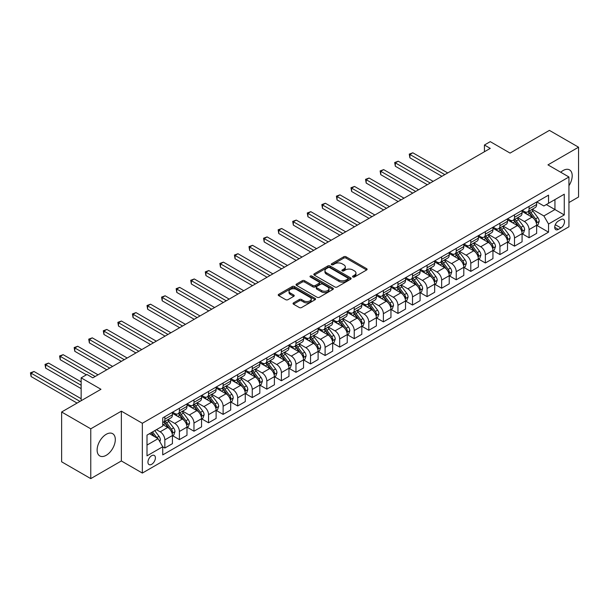 <?xml version="1.0" encoding="UTF-8"?>
<svg xmlns="http://www.w3.org/2000/svg" width="609" height="609" viewBox="0 0 609 609"><rect width="100%" height="100%" fill="white"/><g stroke="black" fill="none" stroke-linecap="round" stroke-linejoin="round"><path stroke-width="0.91" d="M352.877 276.996A1.134 0.655 0 0 0 354.476 276.996L366.633 269.977A1.621 0.936 0 0 0 367.105 269.315A1.621 0.936 0 0 0 366.633 268.66L346.041 256.77A1.621 0.936 0 0 0 343.75 256.77L331.593 263.788A1.134 0.655 0 0 0 331.266 264.245A1.134 0.655 0 0 0 331.593 264.709A1.134 0.655 0 0 0 333.199 264.709L334.767 263.804A5.176 2.992 0 0 1 342.091 263.804L343.811 264.793A5.176 2.992 0 0 1 345.326 266.909A5.176 2.992 0 0 1 343.811 269.018L342.235 269.932A1.134 0.655 0 0 0 341.9 270.388A1.134 0.655 0 0 0 342.235 270.853A1.134 0.655 0 0 0 343.834 270.853L345.41 269.947A5.176 2.992 0 0 1 352.733 269.947L354.446 270.936A5.176 2.992 0 0 1 355.961 273.053A5.176 2.992 0 0 1 354.446 275.161L352.877 276.075A1.134 0.655 0 0 0 352.542 276.532A1.134 0.655 0 0 0 352.877 276.996L352.877 276.075M106.21 455.304A12.858 7.422 120 0 0 114.614 443.976A12.858 7.422 120 0 0 112.642 433.669A12.858 7.422 120 0 0 106.21 434.308A12.858 7.422 120 0 0 97.813 445.636A12.858 7.422 120 0 0 99.785 455.935A12.858 7.422 120 0 0 106.21 455.304M568.935 185.715A12.858 7.422 120 0 0 569.537 169.881A12.858 7.422 120 0 0 563.104 170.52A12.858 7.422 120 0 0 560.737 172.248M151.664 464.317A5.275 3.045 120 0 0 155.112 459.673A5.275 3.045 120 0 0 154.305 455.448A5.275 3.045 120 0 0 151.664 455.707A5.275 3.045 120 0 0 148.223 460.351A5.275 3.045 120 0 0 149.03 464.583A5.275 3.045 120 0 0 151.664 464.317M293.523 302.871A1.621 0.936 0 0 0 293.051 303.533A1.621 0.936 0 0 0 293.523 304.196L299.301 307.53A1.621 0.936 0 0 0 301.592 307.53L315.089 299.735A1.621 0.936 0 0 0 315.569 299.072A1.621 0.936 0 0 0 315.089 298.418L294.497 286.527A1.621 0.936 0 0 0 292.213 286.527L278.709 294.322A1.621 0.936 0 0 0 278.237 294.977A1.621 0.936 0 0 0 278.709 295.639L285.69 299.666A1.621 0.936 0 0 0 287.973 299.666L293.751 296.332A1.621 0.936 0 0 0 294.231 295.669A1.621 0.936 0 0 0 293.751 295.015L290.295 293.013A4.332 2.497 0 0 1 289.024 291.247A4.332 2.497 0 0 1 291.696 288.94A4.332 2.497 0 0 1 296.416 289.481L309.973 297.306A4.332 2.497 0 0 1 311.237 299.072A4.332 2.497 0 0 1 308.565 301.386A4.332 2.497 0 0 1 303.853 300.838L301.592 299.537A1.621 0.936 0 0 0 299.301 299.537L293.523 302.871L293.523 304.196L299.301 300.884L299.301 299.537M568.935 202.553L578.55 197.004L578.55 147.203L549.409 130.379L510.076 153.095L490.26 141.653L484.429 145.018L490.26 148.383L92.804 377.846L86.98 374.482L81.149 377.846L81.149 400.73M90.764 428.82L90.764 478.621L121.366 460.952L121.366 411.159L90.764 428.82L61.631 411.996L100.965 389.288L81.149 377.846M121.366 411.159L142.346 423.27L568.935 176.983L568.935 226.776L142.346 473.071L142.346 423.27M578.55 147.203L547.955 164.872L568.935 176.983M334.881 286.984A1.621 0.936 0 0 0 337.173 286.984L350.67 279.196A1.621 0.936 0 0 0 351.142 278.534A1.621 0.936 0 0 0 350.67 277.871L330.078 265.981A1.621 0.936 0 0 0 327.787 265.981L314.29 273.776A1.621 0.936 0 0 0 313.818 274.438A1.621 0.936 0 0 0 314.29 275.101L334.881 286.984M310.796 277.24A1.134 0.655 0 0 1 311.945 277.399L311.945 276.052L332.879 288.141A1.621 0.936 0 0 1 333.359 288.803A1.621 0.936 0 0 1 332.879 289.465L319.382 297.261A1.621 0.936 0 0 1 317.091 297.261L296.499 285.37L296.499 284.045A1.621 0.936 0 0 0 296.027 284.707A1.621 0.936 0 0 0 296.499 285.37M296.499 284.045L302.277 280.711A1.621 0.936 0 0 1 304.569 280.711L312.919 285.537A1.621 0.936 0 0 0 315.203 285.537L319.04 283.322A1.621 0.936 0 0 0 319.512 282.66A1.621 0.936 0 0 0 319.04 281.997L310.346 276.981A1.134 0.655 0 0 1 310.011 276.516A1.134 0.655 0 0 1 310.712 275.915A1.134 0.655 0 0 1 311.945 276.052M90.764 478.621L61.631 461.797L61.631 411.996M560.889 219.575L558.331 221.059A5.108 2.954 120 0 0 554.989 225.558A5.108 2.954 120 0 0 555.773 229.654A5.108 2.954 120 0 0 558.331 229.403L560.889 227.918A5.108 2.954 120 0 0 564.231 223.419A5.108 2.954 120 0 0 563.447 219.324A5.108 2.954 120 0 0 560.889 219.575M536.826 201.914L543.875 205.987L548.534 203.292L548.534 195.146L162.74 417.888L162.74 426.034L147.005 435.115L147.005 455.844L162.74 446.755L162.74 454.9L548.534 232.158L548.534 224.021L543.875 215.944L532.289 209.252M548.534 203.292L564.269 194.21L564.269 214.931L548.534 224.021M121.366 460.952L142.346 473.071M484.429 145.018L484.429 151.748M546.319 204.571L554.951 209.549L554.951 199.592L564.269 194.21M543.875 215.944L554.951 209.549L564.269 214.931M147.005 445.072L158.081 438.678L149.456 433.699M162.74 446.823L164.841 448.034L164.841 439.896A6.592 3.806 -120 0 0 160.175 431.819L156.444 429.665M164.841 448.034L172.416 443.664L172.416 435.519A6.592 3.806 -120 0 0 167.749 427.442L162.74 424.549M172.591 435.686L179.404 439.622L179.404 431.484A6.592 3.806 -120 0 0 174.745 423.407L168.054 419.54M179.404 439.622L186.986 435.252L186.986 427.107A6.592 3.806 -120 0 0 182.319 419.03L172.416 413.313M187.161 427.274L193.974 431.21L193.974 423.072A6.592 3.806 -120 0 0 189.315 414.995L182.624 411.128M193.974 431.21L201.556 426.84L201.556 418.695A6.592 3.806 -120 0 0 196.89 410.618L186.986 404.901M201.731 418.863L208.544 422.798L208.544 414.66A6.592 3.806 -120 0 0 203.886 406.584L197.187 402.716M208.544 422.798L216.119 418.429L216.119 410.283A6.592 3.806 -120 0 0 211.46 402.206L201.556 396.489M216.294 410.451L223.115 414.386L223.115 406.249A6.592 3.806 -120 0 0 218.456 398.172L211.757 394.305M223.115 414.386L230.689 410.017L230.689 401.871A6.592 3.806 -120 0 0 226.03 393.795L216.119 388.078M230.864 402.039L237.685 405.975L237.685 397.837A6.592 3.806 -120 0 0 233.026 389.76L226.327 385.893M237.685 405.975L245.26 401.605L245.26 393.46A6.592 3.806 -120 0 0 240.601 385.383L230.689 379.666M245.435 393.627L252.255 397.563L252.255 389.425A6.592 3.806 -120 0 0 247.589 381.348L240.898 377.481M252.255 397.563L259.83 393.193L259.83 385.048A6.592 3.806 -120 0 0 255.171 376.971L245.26 371.254M260.005 385.215L266.826 389.151L266.826 381.013A6.592 3.806 -120 0 0 262.159 372.936L255.468 369.069M266.826 389.151L274.4 384.781L274.4 376.636A6.592 3.806 -120 0 0 269.734 368.559L259.83 362.842M274.575 376.804L281.396 380.739L281.396 372.601A6.592 3.806 -120 0 0 276.73 364.525L270.038 360.657M281.396 380.739L288.971 376.37L288.971 368.224A6.592 3.806 -120 0 0 284.304 360.147L274.4 354.43M289.146 368.392L295.959 372.327L295.959 364.19A6.592 3.806 -120 0 0 291.3 356.113L284.609 352.246M295.959 372.327L303.541 367.958L303.541 359.812A6.592 3.806 -120 0 0 298.874 351.736L288.971 346.019M303.716 359.98L310.529 363.923L310.529 355.778A6.592 3.806 -120 0 0 305.87 347.701L299.179 343.834M310.529 363.923L318.111 359.546L318.111 351.401A6.592 3.806 -120 0 0 313.445 343.331L303.541 337.607M318.286 351.568L325.099 355.511L325.099 347.366A6.592 3.806 -120 0 0 320.441 339.289L313.742 335.422M325.099 355.511L332.674 351.134L332.674 342.989A6.592 3.806 -120 0 0 328.015 334.92L318.111 329.195M332.849 343.156L339.67 347.1L339.67 338.954A6.592 3.806 -120 0 0 335.011 330.877L328.312 327.01M339.67 347.1L347.244 342.722L347.244 334.577A6.592 3.806 -120 0 0 342.585 326.508L332.674 320.783M347.419 334.744L354.24 338.688L354.24 330.542A6.592 3.806 -120 0 0 349.581 322.466L342.882 318.606M354.24 338.688L361.815 334.311L361.815 326.165A6.592 3.806 -120 0 0 357.156 318.096L347.244 312.371M361.99 326.34L368.81 330.276L368.81 322.131A6.592 3.806 -120 0 0 364.144 314.054L357.453 310.194M368.81 330.276L376.385 325.899L376.385 317.753A6.592 3.806 -120 0 0 371.726 309.684L361.815 303.96M376.56 317.928L383.381 321.864L383.381 313.719A6.592 3.806 -120 0 0 378.714 305.642L372.023 301.782M383.381 321.864L390.955 317.487L390.955 309.342A6.592 3.806 -120 0 0 386.289 301.272L376.385 295.548M391.13 309.517L397.951 313.452L397.951 305.307A6.592 3.806 -120 0 0 393.285 297.23L386.593 293.371M397.951 313.452L405.525 309.075L405.525 300.937A6.592 3.806 -120 0 0 400.859 292.86L390.955 287.136M405.701 301.105L412.514 305.04L412.514 296.895A6.592 3.806 -120 0 0 407.855 288.818L401.164 284.959M412.514 305.04L420.096 300.663L420.096 292.526A6.592 3.806 -120 0 0 415.429 284.449L405.525 278.724M420.271 292.693L427.084 296.629L427.084 288.483A6.592 3.806 -120 0 0 422.425 280.406L415.734 276.547M427.084 296.629L434.666 292.251L434.666 284.114A6.592 3.806 -120 0 0 430 276.037L420.096 270.312M434.841 284.281L441.654 288.217L441.654 280.071A6.592 3.806 -120 0 0 436.996 271.995L430.297 268.135M441.654 288.217L449.229 283.84L449.229 275.702A6.592 3.806 -120 0 0 444.57 267.625L434.666 261.9M449.404 275.869L456.225 279.805L456.225 271.66A6.592 3.806 -120 0 0 451.566 263.583L444.867 259.723M456.225 279.805L463.799 275.428L463.799 267.29A6.592 3.806 -120 0 0 459.14 259.213L449.229 253.489M463.974 267.458L470.795 271.393L470.795 263.248A6.592 3.806 -120 0 0 466.136 255.171L459.437 251.311M470.795 271.393L478.369 267.016L478.369 258.878A6.592 3.806 -120 0 0 473.711 250.801L463.799 245.084M478.545 259.046L485.365 262.981L485.365 254.836A6.592 3.806 -120 0 0 480.699 246.767L474.008 242.9M485.365 262.981L492.94 258.604L492.94 250.466A6.592 3.806 -120 0 0 488.281 242.39L478.369 236.673M493.115 250.634L499.936 254.57L499.936 246.424A6.592 3.806 -120 0 0 495.269 238.355L488.578 234.488M499.936 254.57L507.51 250.192L507.51 242.055A6.592 3.806 -120 0 0 502.851 233.978L492.94 228.261M507.685 242.222L514.506 246.158L514.506 238.012A6.592 3.806 -120 0 0 509.84 229.943L503.148 226.076M514.506 246.158L522.08 241.781L522.08 233.643A6.592 3.806 -120 0 0 517.414 225.566L507.51 219.849M522.256 233.81L529.069 237.746L529.069 229.601A6.592 3.806 -120 0 0 524.41 221.531L517.719 217.664M529.069 237.746L536.651 233.369L536.651 225.231A6.592 3.806 -120 0 0 531.984 217.154L522.08 211.437M522.256 210.326L524.41 211.567A6.592 3.806 -120 0 0 527.706 211.894A6.592 3.806 -120 0 0 529.069 208.879L529.069 206.39M507.685 218.738L509.84 219.978A6.592 3.806 -120 0 0 513.136 220.306A6.592 3.806 -120 0 0 514.506 217.291L514.506 214.802M493.115 227.149L495.269 228.39A6.592 3.806 -120 0 0 498.565 228.718A6.592 3.806 -120 0 0 499.936 225.703L499.936 223.214M478.545 235.561L480.699 236.802A6.592 3.806 -120 0 0 483.995 237.129A6.592 3.806 -120 0 0 485.365 234.115L485.365 231.626M463.974 243.973L466.136 245.214A6.592 3.806 -120 0 0 469.432 245.541A6.592 3.806 -120 0 0 470.795 242.527L470.795 240.037M449.404 252.385L451.566 253.626A6.592 3.806 -120 0 0 454.862 253.953A6.592 3.806 -120 0 0 456.225 250.938L456.225 248.442M434.841 260.797L436.996 262.037A6.592 3.806 -120 0 0 440.292 262.365A6.592 3.806 -120 0 0 441.654 259.35L441.654 256.853M420.271 269.208L422.425 270.449A6.592 3.806 -120 0 0 425.721 270.777A6.592 3.806 -120 0 0 427.084 267.754L427.084 265.265M405.701 277.62L407.855 278.861A6.592 3.806 -120 0 0 411.151 279.188A6.592 3.806 -120 0 0 412.514 276.166L412.514 273.677M391.13 286.024L393.285 287.273A6.592 3.806 -120 0 0 396.581 287.6A6.592 3.806 -120 0 0 397.951 284.578L397.951 282.089M376.56 294.436L378.714 295.685A6.592 3.806 -120 0 0 382.01 296.012A6.592 3.806 -120 0 0 383.381 292.99L383.381 290.501M361.99 302.848L364.144 304.097A6.592 3.806 -120 0 0 367.44 304.424A6.592 3.806 -120 0 0 368.81 301.402L368.81 298.912M347.419 311.26L349.581 312.508A6.592 3.806 -120 0 0 352.877 312.836A6.592 3.806 -120 0 0 354.24 309.814L354.24 307.324M332.849 319.672L335.011 320.92A6.592 3.806 -120 0 0 338.307 321.248A6.592 3.806 -120 0 0 339.67 318.225L339.67 315.736M318.286 328.084L320.441 329.332A6.592 3.806 -120 0 0 323.737 329.659A6.592 3.806 -120 0 0 325.099 326.637L325.099 324.148M303.716 336.495L305.87 337.744A6.592 3.806 -120 0 0 309.166 338.071A6.592 3.806 -120 0 0 310.529 335.049L310.529 332.56M289.146 344.907L291.3 346.156A6.592 3.806 -120 0 0 294.596 346.483A6.592 3.806 -120 0 0 295.959 343.461L295.959 340.971M274.575 353.319L276.73 354.567A6.592 3.806 -120 0 0 280.026 354.895A6.592 3.806 -120 0 0 281.396 351.873L281.396 349.383M260.005 361.731L262.159 362.979A6.592 3.806 -120 0 0 265.455 363.307A6.592 3.806 -120 0 0 266.826 360.284L266.826 357.795M245.435 370.143L247.589 371.391A6.592 3.806 -120 0 0 250.885 371.718A6.592 3.806 -120 0 0 252.255 368.696L252.255 366.207M230.864 378.554L233.026 379.803A6.592 3.806 -120 0 0 236.322 380.13A6.592 3.806 -120 0 0 237.685 377.108L237.685 374.619M216.294 386.966L218.456 388.215A6.592 3.806 -120 0 0 221.752 388.542A6.592 3.806 -120 0 0 223.115 385.52L223.115 383.031M201.724 395.378L203.886 396.626A6.592 3.806 -120 0 0 207.182 396.946A6.592 3.806 -120 0 0 208.544 393.932L208.544 391.442M187.161 403.79L189.315 405.038A6.592 3.806 -120 0 0 192.611 405.358A6.592 3.806 -120 0 0 193.974 402.343L193.974 399.854M172.591 412.202L174.745 413.45A6.592 3.806 -120 0 0 178.041 413.77A6.592 3.806 -120 0 0 179.404 410.755L179.404 408.266M536.826 225.399L548.534 232.158M527.706 211.894L535.281 207.524A6.592 3.806 -120 0 0 536.651 204.502L536.651 202.013M513.136 220.306L520.71 215.936A6.592 3.806 -120 0 0 522.08 212.914L522.08 210.425M498.565 228.718L506.148 224.348A6.592 3.806 -120 0 0 507.51 221.326L507.51 218.837M483.995 237.129L491.577 232.76A6.592 3.806 -120 0 0 492.94 229.738L492.94 227.248M469.432 245.541L477.007 241.172A6.592 3.806 -120 0 0 478.369 238.149L478.369 235.66M454.862 253.953L462.437 249.576A6.592 3.806 -120 0 0 463.799 246.561L463.799 244.072M440.292 262.365L447.866 257.988A6.592 3.806 -120 0 0 449.229 254.973L449.229 252.484M425.721 270.777L433.296 266.399A6.592 3.806 -120 0 0 434.666 263.385L434.666 260.896M411.151 279.188L418.726 274.811A6.592 3.806 -120 0 0 420.096 271.797L420.096 269.307M396.581 287.6L404.155 283.223A6.592 3.806 -120 0 0 405.525 280.209L405.525 277.719M382.01 296.012L389.593 291.635A6.592 3.806 -120 0 0 390.955 288.62L390.955 286.131M367.44 304.424L375.022 300.047A6.592 3.806 -120 0 0 376.385 297.032L376.385 294.543M352.877 312.836L360.452 308.458A6.592 3.806 -120 0 0 361.815 305.444L361.815 302.955M338.307 321.248L345.882 316.87A6.592 3.806 -120 0 0 347.244 313.856L347.244 311.366M323.737 329.659L331.311 325.282A6.592 3.806 -120 0 0 332.674 322.268L332.674 319.778M309.166 338.071L316.741 333.694A6.592 3.806 -120 0 0 318.111 330.679L318.111 328.19M294.596 346.483L302.171 342.106A6.592 3.806 -120 0 0 303.541 339.091L303.541 336.602M280.026 354.895L287.6 350.518A6.592 3.806 -120 0 0 288.971 347.503L288.971 345.006M265.455 363.307L273.038 358.929A6.592 3.806 -120 0 0 274.4 355.915L274.4 353.418M250.885 371.718L258.467 367.341A6.592 3.806 -120 0 0 259.83 364.319L259.83 361.83M236.322 380.13L243.897 375.753A6.592 3.806 -120 0 0 245.26 372.731L245.26 370.242M221.752 388.542L229.327 384.165A6.592 3.806 -120 0 0 230.689 381.143L230.689 378.653M207.182 396.946L214.756 392.577A6.592 3.806 -120 0 0 216.119 389.554L216.119 387.065M192.611 405.358L200.186 400.988A6.592 3.806 -120 0 0 201.556 397.966L201.556 395.477M178.041 413.77L185.616 409.4A6.592 3.806 -120 0 0 186.986 406.378L186.986 403.889M162.74 422.448A6.592 3.806 -120 0 0 163.471 422.182L171.045 417.812A6.592 3.806 -120 0 0 172.416 414.79L172.416 412.301M163.471 422.182A6.592 3.806 -120 0 0 164.841 419.167L164.841 416.678M158.081 438.678L162.74 446.755M353.327 277.156L354.446 276.509A5.176 2.992 0 0 0 355.961 274.393L355.961 273.053M345.326 266.909L345.326 268.249A5.176 2.992 0 0 1 343.811 270.366L342.684 271.013M366.633 268.66L366.633 269.977L346.041 258.117A1.621 0.936 0 0 0 343.75 258.117L332.05 264.869M350.647 279.204L330.078 267.328A1.621 0.936 0 0 0 327.787 267.328L314.313 275.108M347.815 278.998A1.134 0.655 0 0 0 348.142 278.534A1.134 0.655 0 0 0 347.815 278.069L329.735 267.633A1.134 0.655 0 0 0 328.137 267.633L326.477 268.592A5.176 2.992 0 0 0 324.955 270.708A5.176 2.992 0 0 0 326.477 272.817L338.832 279.95A5.176 2.992 0 0 0 346.156 279.95L347.815 278.998L347.815 280.338A1.134 0.655 0 0 0 348.142 279.881L348.142 278.534M324.955 270.708L324.955 272.048A5.176 2.992 0 0 0 326.477 274.164L326.477 272.817M347.815 280.338L346.156 281.297A5.176 2.992 0 0 1 338.832 281.297L326.477 274.164M296.522 285.377L302.277 282.058L302.277 280.711M319.512 282.66L319.512 284.007A1.621 0.936 0 0 1 319.04 284.669L315.203 286.877A1.621 0.936 0 0 1 312.919 286.877L304.569 282.058A1.621 0.936 0 0 0 302.277 282.058M311.945 277.399L332.857 289.473M321.582 290.539A4.332 2.497 0 0 0 326.302 291.079A4.332 2.497 0 0 0 328.974 288.773A4.332 2.497 0 0 0 327.703 287.006L322.93 284.243A1.621 0.936 0 0 0 320.638 284.243L316.809 286.458A1.621 0.936 0 0 0 316.33 287.121A1.621 0.936 0 0 0 316.809 287.783L321.582 290.539L321.582 291.886A4.332 2.497 0 0 0 326.302 292.427A4.332 2.497 0 0 0 328.974 290.12L328.974 288.773M316.33 287.121L316.33 288.468A1.621 0.936 0 0 0 316.809 289.123L316.809 287.783M321.582 291.886L316.809 289.123M311.237 299.072L311.237 300.42A4.332 2.497 0 0 1 308.565 302.726A4.332 2.497 0 0 1 303.853 302.186L301.592 300.884A1.621 0.936 0 0 0 299.301 300.884M289.024 291.247L289.024 292.594A4.332 2.497 0 0 0 290.295 294.36L290.295 293.013M293.736 296.347L290.295 294.36M315.089 298.418L315.089 299.735L294.497 287.867A1.621 0.936 0 0 0 292.213 287.867L278.732 295.654M536.651 225.497L538.044 224.691L539.209 221.326A4.37 2.52 -120 0 0 537.816 217.603L533.058 211.247A12.606 7.278 -120 0 0 531.68 209.603M526.945 214.246A12.606 7.278 -120 0 0 524.364 211.544M536.247 222.825L536.856 221.516A4.37 2.52 -120 0 0 535.6 218.882L530.842 212.526A12.606 7.278 -120 0 0 529.465 210.881M528.292 211.559A10.467 6.044 60 0 1 530.013 213.508L534.04 218.89M447.714 172.941L412.811 152.79L409.895 154.473L409.895 157.838L441.89 176.305M528.064 211.688A12.606 7.278 60 0 1 529.442 213.333L532.609 217.565M409.895 157.838L409.256 154.1L444.806 174.623M409.256 154.1L412.811 152.79M522.08 233.909L523.481 233.102L524.646 229.738A4.37 2.52 -120 0 0 523.245 226.015L518.487 219.659A12.606 7.278 -120 0 0 517.11 218.014M512.375 222.658A12.606 7.278 -120 0 0 509.794 219.956M521.685 231.237L522.286 229.928A4.37 2.52 -120 0 0 521.038 227.294L516.272 220.938A12.606 7.278 -120 0 0 514.894 219.293M513.722 219.971A10.467 6.044 60 0 1 515.442 221.92L519.469 227.302M433.144 181.353L398.24 161.202L395.325 162.885L395.325 166.249L427.32 184.717M513.494 220.1A12.606 7.278 60 0 1 514.871 221.745L518.038 225.977M395.325 166.249L394.685 162.512L430.236 183.035M394.685 162.512L398.24 161.202M507.51 242.321L508.911 241.514L510.076 238.149A4.37 2.52 -120 0 0 508.682 234.427L503.917 228.071A12.606 7.278 -120 0 0 502.539 226.426M497.804 231.07A12.606 7.278 -120 0 0 495.224 228.367M507.114 239.649L507.716 238.332A4.37 2.52 -120 0 0 506.467 235.706L501.702 229.349A12.606 7.278 -120 0 0 500.324 227.705M499.152 228.383A10.467 6.044 60 0 1 500.872 230.331L504.899 235.713M418.581 189.764L383.67 169.614L380.754 171.296L380.754 174.661L412.75 193.129M498.931 228.512A12.606 7.278 60 0 1 500.301 230.156L503.468 234.389M380.754 174.661L380.115 170.923L415.665 191.447M380.115 170.923L383.67 169.614M492.94 250.733L494.341 249.926L495.505 246.561A4.37 2.52 -120 0 0 494.112 242.839L489.347 236.482A12.606 7.278 -120 0 0 487.969 234.838M483.234 239.474A12.606 7.278 -120 0 0 480.653 236.779M492.544 248.061L493.145 246.744A4.37 2.52 -120 0 0 491.897 244.118L487.131 237.761A12.606 7.278 -120 0 0 485.754 236.117M484.581 236.794A10.467 6.044 60 0 1 486.302 238.743L490.329 244.125M404.011 198.176L369.1 178.026L366.184 179.708L366.184 183.073L398.179 201.541M484.361 236.924A12.606 7.278 60 0 1 485.731 238.568L488.898 242.793M366.184 183.073L365.545 179.335L401.095 199.859M365.545 179.335L369.1 178.026M478.369 259.145L479.77 258.338L480.935 254.973A4.37 2.52 -120 0 0 479.542 251.251L474.776 244.894A12.606 7.278 -120 0 0 473.406 243.25M468.664 247.886A12.606 7.278 -120 0 0 466.083 245.191M477.974 256.473L478.575 255.156A4.37 2.52 -120 0 0 477.327 252.529L472.561 246.173A12.606 7.278 -120 0 0 471.191 244.529M470.011 245.206A10.467 6.044 60 0 1 471.731 247.155L475.766 252.537M389.44 206.588L354.529 186.438L351.614 188.12L351.614 191.485L383.609 209.953M469.79 245.336A12.606 7.278 60 0 1 471.168 246.98L474.335 251.205M351.614 191.485L350.974 187.747L386.525 208.27M350.974 187.747L354.529 186.438M463.799 267.557L465.2 266.75L466.365 263.385A4.37 2.52 -120 0 0 464.971 259.662L460.206 253.306A12.606 7.278 -120 0 0 458.836 251.662M454.093 256.298A12.606 7.278 -120 0 0 451.513 253.603M463.403 264.885L464.005 263.568A4.37 2.52 -120 0 0 462.756 260.941L457.991 254.585A12.606 7.278 -120 0 0 456.621 252.941M455.448 253.618A10.467 6.044 60 0 1 457.161 255.567L461.196 260.949M374.87 215L339.959 194.85L337.051 196.532L337.051 199.897L369.039 218.365M455.22 253.747A12.606 7.278 60 0 1 456.598 255.392L459.765 259.617M337.051 199.897L336.404 196.159L371.954 216.682M336.404 196.159L339.959 194.85M449.229 275.968L450.63 275.161L451.794 271.797A4.37 2.52 -120 0 0 450.401 268.074L445.643 261.718A12.606 7.278 -120 0 0 444.266 260.073M439.531 264.709A12.606 7.278 -120 0 0 436.942 262.007M448.833 273.296L449.434 271.979A4.37 2.52 -120 0 0 448.186 269.353L443.428 262.997A12.606 7.278 -120 0 0 442.05 261.352M440.878 262.03A10.467 6.044 60 0 1 442.591 263.979L446.625 269.361M360.3 223.412L325.389 203.261L322.481 204.944L322.481 208.308L354.476 226.776M440.65 262.159A12.606 7.278 60 0 1 442.027 263.804L445.194 268.029M322.481 208.308L321.841 204.571L357.384 225.094M321.841 204.571L325.389 203.261M434.666 284.38L436.059 283.573L437.224 280.209A4.37 2.52 -120 0 0 435.831 276.486L431.073 270.13A12.606 7.278 -120 0 0 429.695 268.485M424.96 273.121A12.606 7.278 -120 0 0 422.38 270.419M434.263 281.701L434.872 280.391A4.37 2.52 -120 0 0 433.616 277.765L428.858 271.408A12.606 7.278 -120 0 0 427.48 269.764M426.308 270.442A10.467 6.044 60 0 1 428.028 272.39L432.055 277.773M345.729 231.823L310.826 211.673L307.91 213.356L307.91 216.72L339.906 235.188M426.079 270.571A12.606 7.278 60 0 1 427.457 272.215L430.624 276.44M307.91 216.72L307.271 212.983L342.814 233.506M307.271 212.983L310.826 211.673M420.096 292.792L421.489 291.985L422.654 288.62A4.37 2.52 -120 0 0 421.261 284.898L416.503 278.541A12.606 7.278 -120 0 0 415.125 276.897M410.39 281.533A12.606 7.278 -120 0 0 407.809 278.831M419.692 290.112L420.301 288.803A4.37 2.52 -120 0 0 419.045 286.177L414.287 279.82A12.606 7.278 -120 0 0 412.91 278.176M411.737 278.853A10.467 6.044 60 0 1 413.458 280.802L417.485 286.184M331.159 240.235L296.256 220.085L293.34 221.767L293.34 225.132L325.335 243.6M411.509 278.983A12.606 7.278 60 0 1 412.887 280.627L416.054 284.852M293.34 225.132L292.701 221.394L328.251 241.918M292.701 221.394L296.256 220.085M405.525 301.204L406.926 300.397L408.091 297.032A4.37 2.52 -120 0 0 406.69 293.31L401.932 286.953A12.606 7.278 -120 0 0 400.555 285.309M395.82 289.945A12.606 7.278 -120 0 0 393.239 287.242M405.13 298.524L405.731 297.215A4.37 2.52 -120 0 0 404.483 294.589L399.717 288.232A12.606 7.278 -120 0 0 398.339 286.588M397.167 287.265A10.467 6.044 60 0 1 398.887 289.214L402.914 294.596M316.589 248.647L281.685 228.497L278.77 230.179L278.77 233.544L310.765 252.012M396.939 287.395A12.606 7.278 60 0 1 398.316 289.039L401.483 293.264M278.77 233.544L278.13 229.806L313.681 250.329M278.13 229.806L281.685 228.497M390.955 309.616L392.356 308.809L393.521 305.444A4.37 2.52 -120 0 0 392.127 301.721L387.362 295.365A12.606 7.278 -120 0 0 385.984 293.721M381.249 298.357A12.606 7.278 -120 0 0 378.669 295.654M390.559 306.936L391.161 305.627A4.37 2.52 -120 0 0 389.912 303L385.147 296.644A12.606 7.278 -120 0 0 383.769 295M382.597 295.677A10.467 6.044 60 0 1 384.317 297.626L388.344 303.008M302.026 257.059L267.115 236.909L264.199 238.591L264.199 241.956L296.195 260.424M382.376 295.807A12.606 7.278 60 0 1 383.746 297.451L386.913 301.676M264.199 241.956L263.56 238.218L299.11 258.741M263.56 238.218L267.115 236.909M376.385 318.027L377.786 317.22L378.95 313.856A4.37 2.52 -120 0 0 377.557 310.133L372.792 303.777A12.606 7.278 -120 0 0 371.414 302.133M366.679 306.769A12.606 7.278 -120 0 0 364.098 304.066M375.989 315.348L376.59 314.038A4.37 2.52 -120 0 0 375.342 311.412L370.577 305.056A12.606 7.278 -120 0 0 369.199 303.404M368.026 304.081A10.467 6.044 60 0 1 369.747 306.038L373.774 311.42M287.456 265.471L252.545 245.313L249.629 246.995L249.629 250.36L281.624 268.835M367.806 304.218A12.606 7.278 60 0 1 369.176 305.863L372.343 310.088M249.629 250.36L248.99 246.63L284.54 267.153M248.99 246.63L252.545 245.313M361.815 326.439L363.215 325.632L364.38 322.268A4.37 2.52 -120 0 0 362.987 318.545L358.221 312.189A12.606 7.278 -120 0 0 356.851 310.537M352.109 315.18A12.606 7.278 -120 0 0 349.528 312.478M361.419 323.76L362.02 322.45A4.37 2.52 -120 0 0 360.772 319.824L356.006 313.468A12.606 7.278 -120 0 0 354.636 311.816M353.456 312.493A10.467 6.044 60 0 1 355.176 314.45L359.211 319.832M272.885 273.883L237.974 253.725L235.059 255.407L235.059 258.772L267.054 277.247M353.235 312.63A12.606 7.278 60 0 1 354.613 314.274L357.78 318.499M235.059 258.772L234.419 255.042L269.97 275.565M234.419 255.042L237.974 253.725M347.244 334.851L348.645 334.044L349.81 330.679A4.37 2.52 -120 0 0 348.417 326.957L343.651 320.6A12.606 7.278 -120 0 0 342.281 318.949M337.538 323.592A12.606 7.278 -120 0 0 334.958 320.89M346.848 332.171L347.45 330.862A4.37 2.52 -120 0 0 346.201 328.236L341.436 321.879A12.606 7.278 -120 0 0 340.066 320.227M338.893 320.905A10.467 6.044 60 0 1 340.606 322.861L344.641 328.243M258.315 282.294L223.404 262.136L220.496 263.819L220.496 267.184L252.484 285.659M338.665 321.034A12.606 7.278 60 0 1 340.043 322.686L343.21 326.911M220.496 267.184L219.849 263.453L255.399 283.977M219.849 263.453L223.404 262.136M332.674 343.263L334.075 342.456L335.239 339.091A4.37 2.52 -120 0 0 333.846 335.369L329.081 329.012A12.606 7.278 -120 0 0 327.711 327.36M322.976 332.004A12.606 7.278 -120 0 0 320.387 329.302M332.278 340.583L332.879 339.274A4.37 2.52 -120 0 0 331.631 336.648L326.873 330.291A12.606 7.278 -120 0 0 325.495 328.639M324.323 329.317A10.467 6.044 60 0 1 326.036 331.273L330.07 336.655M243.745 290.706L208.834 270.548L205.926 272.231L205.926 275.595L237.921 294.071M324.095 329.446A12.606 7.278 60 0 1 325.472 331.098L328.639 335.323M205.926 275.595L205.286 271.865L240.829 292.389M205.286 271.865L208.834 270.548M318.111 351.675L319.504 350.868L320.669 347.503A4.37 2.52 -120 0 0 319.276 343.781L314.518 337.424A12.606 7.278 -120 0 0 313.14 335.772M308.405 340.416A12.606 7.278 -120 0 0 305.825 337.713M317.708 348.995L318.317 347.686A4.37 2.52 -120 0 0 317.061 345.059L312.303 338.703A12.606 7.278 -120 0 0 310.925 337.051M309.753 337.729A10.467 6.044 60 0 1 311.473 339.685L315.5 345.067M229.174 299.118L194.271 278.96L191.355 280.642L191.355 284.007L223.351 302.483M309.524 337.858A12.606 7.278 60 0 1 310.902 339.51L314.069 343.735M191.355 284.007L190.716 280.277L226.259 300.8M190.716 280.277L194.271 278.96M303.541 360.086L304.934 359.28L306.099 355.915A4.37 2.52 -120 0 0 304.706 352.192L299.948 345.836A12.606 7.278 -120 0 0 298.57 344.184M293.835 348.828A12.606 7.278 -120 0 0 291.254 346.125M303.137 357.407L303.746 356.098A4.37 2.52 -120 0 0 302.49 353.471L297.732 347.115A12.606 7.278 -120 0 0 296.355 345.463M295.182 346.14A10.467 6.044 60 0 1 296.903 348.097L300.93 353.479M214.604 307.53L179.701 287.372L176.785 289.054L176.785 292.419L208.78 310.894M294.954 346.27A12.606 7.278 60 0 1 296.332 347.922L299.499 352.147M176.785 292.419L176.146 288.689L211.696 309.212M176.146 288.689L179.701 287.372M288.971 368.498L290.371 367.691L291.536 364.319A4.37 2.52 -120 0 0 290.135 360.604L285.377 354.248A12.606 7.278 -120 0 0 284 352.596M279.265 357.239A12.606 7.278 -120 0 0 276.684 354.537M288.575 365.819L289.176 364.509A4.37 2.52 -120 0 0 287.928 361.883L283.162 355.527A12.606 7.278 -120 0 0 281.784 353.875M280.612 354.552A10.467 6.044 60 0 1 282.332 356.509L286.359 361.891M200.034 315.942L165.13 295.784L162.215 297.466L162.215 300.831L194.21 319.306M280.384 354.682A12.606 7.278 60 0 1 281.761 356.334L284.928 360.558M162.215 300.831L161.575 297.101L197.126 317.624M161.575 297.101L165.13 295.784M274.4 376.91L275.801 376.096L276.966 372.731A4.37 2.52 -120 0 0 275.572 369.016L270.807 362.659A12.606 7.278 -120 0 0 269.429 361.008M264.694 365.651A12.606 7.278 -120 0 0 262.114 362.949M274.004 374.231L274.606 372.921A4.37 2.52 -120 0 0 273.357 370.295L268.592 363.938A12.606 7.278 -120 0 0 267.214 362.286M266.042 362.964A10.467 6.044 60 0 1 267.762 364.92L271.789 370.302M185.471 324.353L150.56 304.196L147.644 305.878L147.644 309.243L179.64 327.718M265.821 363.093A12.606 7.278 60 0 1 267.191 364.745L270.358 368.97M147.644 309.243L147.005 305.512L182.555 326.036M147.005 305.512L150.56 304.196M259.83 385.322L261.231 384.507L262.395 381.143A4.37 2.52 -120 0 0 261.002 377.428L256.237 371.071A12.606 7.278 -120 0 0 254.859 369.419M250.124 374.063A12.606 7.278 -120 0 0 247.543 371.361M259.434 382.642L260.035 381.333A4.37 2.52 -120 0 0 258.787 378.707L254.022 372.35A12.606 7.278 -120 0 0 252.644 370.698M251.471 371.376A10.467 6.044 60 0 1 253.192 373.332L257.219 378.714M170.901 332.765L135.99 312.607L133.074 314.29L133.074 317.654L165.069 336.13M251.251 371.505A12.606 7.278 60 0 1 252.621 373.157L255.788 377.382M133.074 317.654L132.435 313.924L167.985 334.448M132.435 313.924L135.99 312.607M245.26 393.734L246.66 392.919L247.825 389.554A4.37 2.52 -120 0 0 246.432 385.84L241.666 379.483A12.606 7.278 -120 0 0 240.296 377.831M235.554 382.475A12.606 7.278 -120 0 0 232.973 379.772M244.864 391.054L245.465 389.745A4.37 2.52 -120 0 0 244.217 387.118L239.451 380.762A12.606 7.278 -120 0 0 238.081 379.11M236.901 379.788A10.467 6.044 60 0 1 238.621 381.744L242.656 387.118M156.33 341.177L121.419 321.019L118.504 322.701L118.504 326.066L150.499 344.542M236.68 379.917A12.606 7.278 60 0 1 238.058 381.569L241.225 385.794M118.504 326.066L117.864 322.336L153.415 342.859M117.864 322.336L121.419 321.019M230.689 402.138L232.09 401.331L233.255 397.966A4.37 2.52 -120 0 0 231.862 394.251L227.096 387.895A12.606 7.278 -120 0 0 225.726 386.243M220.983 390.887A12.606 7.278 -120 0 0 218.403 388.184M230.293 399.466L230.895 398.157A4.37 2.52 -120 0 0 229.646 395.53L224.881 389.174A12.606 7.278 -120 0 0 223.511 387.522M222.338 388.199A10.467 6.044 60 0 1 224.051 390.156L228.086 395.53M141.76 349.589L106.849 329.431L103.941 331.113L103.941 334.478L135.929 352.954M222.11 388.329A12.606 7.278 60 0 1 223.488 389.981L226.655 394.206M103.941 334.478L103.294 330.748L138.844 351.271M103.294 330.748L106.849 329.431M216.119 410.55L217.52 409.743L218.684 406.378A4.37 2.52 -120 0 0 217.291 402.663L212.526 396.307A12.606 7.278 -120 0 0 211.156 394.655M206.421 399.298A12.606 7.278 -120 0 0 203.832 396.596M215.723 407.878L216.324 406.568A4.37 2.52 -120 0 0 215.076 403.942L210.318 397.586A12.606 7.278 -120 0 0 208.94 395.934M207.768 396.611A10.467 6.044 60 0 1 209.481 398.568L213.515 403.942M127.19 358.001L92.279 337.843L89.371 339.525L89.371 342.89L121.366 361.365M207.54 396.741A12.606 7.278 60 0 1 208.917 398.393L212.084 402.618M89.371 342.89L88.731 339.152L124.274 359.683M88.731 339.152L92.279 337.843M201.556 418.962L202.949 418.155L204.114 414.79A4.37 2.52 -120 0 0 202.721 411.075L197.963 404.719A12.606 7.278 -120 0 0 196.585 403.067M191.85 407.71A12.606 7.278 -120 0 0 189.27 405.008M201.153 416.29L201.762 414.98A4.37 2.52 -120 0 0 200.506 412.354L195.748 405.997A12.606 7.278 -120 0 0 194.37 404.346M193.198 405.023A10.467 6.044 60 0 1 194.918 406.979L198.945 412.354M112.619 366.412L77.716 346.255L74.8 347.937L74.8 351.302L106.796 369.777M192.969 405.152A12.606 7.278 60 0 1 194.347 406.804L197.514 411.029M74.8 351.302L74.161 347.564L109.704 368.095M74.161 347.564L77.716 346.255M186.986 427.373L188.379 426.566L189.544 423.202A4.37 2.52 -120 0 0 188.151 419.487L183.393 413.13A12.606 7.278 -120 0 0 182.015 411.478M177.28 416.122A12.606 7.278 -120 0 0 174.699 413.42M186.582 424.701L187.191 423.392A4.37 2.52 -120 0 0 185.935 420.766L181.178 414.402A12.606 7.278 -120 0 0 179.8 412.757M178.627 413.435A10.467 6.044 60 0 1 180.348 415.391L184.375 420.766M98.049 374.824L63.146 354.666L60.23 356.349L60.23 359.713L86.394 374.824M178.399 413.564A12.606 7.278 60 0 1 179.777 415.216L182.944 419.441M60.23 359.713L59.591 355.976L95.141 376.499M59.591 355.976L63.146 354.666M172.416 435.785L173.816 434.978L174.981 431.614A4.37 2.52 -120 0 0 173.58 427.899L168.822 421.542A12.606 7.278 -120 0 0 167.445 419.89M172.02 433.113L172.621 431.804A4.37 2.52 -120 0 0 171.373 429.178L166.607 422.813A12.606 7.278 -120 0 0 165.229 421.169M164.057 421.847A10.467 6.044 60 0 1 165.777 423.803L169.804 429.178M81.149 381.889L48.575 363.078L45.66 364.761L45.66 368.125L81.149 388.618M163.829 421.976A12.606 7.278 60 0 1 165.206 423.628L168.373 427.853M45.66 368.125L45.02 364.388L81.149 385.253M45.02 364.388L48.575 363.078M159.824 441.708L160.411 440.025A4.37 2.52 -120 0 0 159.018 436.31L154.762 430.632M81.149 398.712L34.005 371.49L31.089 373.172L31.089 376.537L77.069 403.082M157.198 438.175A4.37 2.52 -120 0 0 156.802 437.589L152.547 431.91M151.458 432.542L154.511 436.623M151.154 432.717L153.742 436.181M31.089 376.537L30.45 372.799L79.985 401.4M30.45 372.799L34.005 371.49M160.175 431.819L167.749 427.442M174.745 423.407L182.319 419.03M189.315 414.995L196.89 410.618M203.886 406.584L211.46 402.206M218.456 398.172L226.03 393.795M233.026 389.76L240.601 385.383M247.589 381.348L255.171 376.971M262.159 372.936L269.734 368.559M276.73 364.525L284.304 360.147M291.3 356.113L298.874 351.736M305.87 347.701L313.445 343.331M320.441 339.289L328.015 334.92M335.011 330.877L342.585 326.508M349.581 322.466L357.156 318.096M364.144 314.054L371.726 309.684M378.714 305.642L386.289 301.272M393.285 297.23L400.859 292.86M407.855 288.818L415.429 284.449M422.425 280.406L430 276.037M436.996 271.995L444.57 267.625M451.566 263.583L459.14 259.213M466.136 255.171L473.711 250.801M480.699 246.767L488.281 242.39M495.269 238.355L502.851 233.978M509.84 229.943L517.414 225.566M524.41 221.531L531.984 217.154M529.069 208.879L536.651 204.502M529.069 229.601L536.651 225.231M514.506 238.012L522.08 233.643M514.506 217.291L522.08 212.914M499.936 246.424L507.51 242.055M499.936 225.703L507.51 221.326M485.365 254.836L492.94 250.466M485.365 234.115L492.94 229.738M470.795 263.248L478.369 258.878M470.795 242.527L478.369 238.149M456.225 271.66L463.799 267.29M456.225 250.938L463.799 246.561M441.654 280.071L449.229 275.702M441.654 259.35L449.229 254.973M427.084 288.483L434.666 284.114M427.084 267.754L434.666 263.385M412.514 296.895L420.096 292.526M412.514 276.166L420.096 271.797M397.951 305.307L405.525 300.937M397.951 284.578L405.525 280.209M383.381 313.719L390.955 309.342M383.381 292.99L390.955 288.62M368.81 322.131L376.385 317.753M368.81 301.402L376.385 297.032M354.24 330.542L361.815 326.165M354.24 309.814L361.815 305.444M339.67 338.954L347.244 334.577M339.67 318.225L347.244 313.856M325.099 347.366L332.674 342.989M325.099 326.637L332.674 322.268M310.529 355.778L318.111 351.401M310.529 335.049L318.111 330.679M295.959 364.19L303.541 359.812M295.959 343.461L303.541 339.091M281.396 372.601L288.971 368.224M281.396 351.873L288.971 347.503M266.826 381.013L274.4 376.636M266.826 360.284L274.4 355.915M252.255 389.425L259.83 385.048M252.255 368.696L259.83 364.319M237.685 397.837L245.26 393.46M237.685 377.108L245.26 372.731M223.115 406.249L230.689 401.871M223.115 385.52L230.689 381.143M208.544 414.66L216.119 410.283M208.544 393.932L216.119 389.554M193.974 423.072L201.556 418.695M193.974 402.343L201.556 397.966M179.404 431.484L186.986 427.107M179.404 410.755L186.986 406.378M164.841 439.896L172.416 435.519M164.841 419.167L172.416 414.79M555.301 224.698L560.889 227.918M554.715 227.317L558.331 229.403M354.446 276.509L354.446 275.161M342.235 270.853L342.235 269.932M343.811 270.366L343.811 269.018M331.593 264.709L331.593 263.788M343.75 258.117L343.75 256.77M346.041 258.117L346.041 256.77M314.29 275.101L314.29 273.776M327.787 267.328L327.787 265.981M330.078 267.328L330.078 265.981M350.67 279.196L350.67 277.871M338.832 281.297L338.832 279.95M346.156 281.297L346.156 279.95M304.569 282.058L304.569 280.711M312.919 286.877L312.919 285.537M315.203 286.877L315.203 285.537M319.04 284.669L319.04 283.322M332.879 289.465L332.879 288.141M301.592 300.884L301.592 299.537M303.853 302.186L303.853 300.838M293.751 296.332L293.751 295.015M278.709 295.639L278.709 294.322M292.213 287.867L292.213 286.527M294.497 287.867L294.497 286.527M536.323 223.061L539.186 221.41M530.842 212.526L533.058 211.247M527.409 214.513L529.442 213.333M535.6 218.882L537.816 217.603M535.258 220.587L536.856 221.516M521.753 231.473L524.615 229.821M516.272 220.938L518.487 219.659M512.839 222.924L514.871 221.745M521.038 227.294L523.245 226.015M520.687 228.999L522.286 229.928M507.183 239.885L510.045 238.233M501.702 229.349L503.917 228.071M498.269 231.336L500.301 230.156M506.467 235.706L508.682 234.427M506.117 237.411L507.716 238.332M492.612 248.297L495.475 246.645M487.131 237.761L489.347 236.482M483.698 239.748L485.731 238.568M491.897 244.118L494.112 242.839M491.547 245.823L493.145 246.744M478.042 256.709L480.904 255.057M472.561 246.173L474.776 244.894M469.128 248.16L471.168 246.98M477.327 252.529L479.542 251.251M476.976 254.235L478.575 255.156M463.472 265.121L466.334 263.469M457.991 254.585L460.206 253.306M454.558 256.572L456.598 255.392M462.756 260.941L464.971 259.662M462.414 262.646L464.005 263.568M448.909 273.532L451.764 271.88M443.428 262.997L445.643 261.718M439.987 264.984L442.027 263.804M448.186 269.353L450.401 268.074M447.843 271.058L449.434 271.979M434.339 281.944L437.201 280.292M428.858 271.408L431.073 270.13M425.425 273.395L427.457 272.215M433.616 277.765L435.831 276.486M433.273 279.47L434.872 280.391M419.768 290.356L422.631 288.704M414.287 279.82L416.503 278.541M410.854 281.8L412.887 280.627M419.045 286.177L421.261 284.898M418.703 287.882L420.301 288.803M405.198 298.768L408.06 297.116M399.717 288.232L401.932 286.953M396.284 290.211L398.316 289.039M404.483 294.589L406.69 293.31M404.132 296.294L405.731 297.215M390.628 307.18L393.49 305.528M385.147 296.644L387.362 295.365M381.714 298.623L383.746 297.451M389.912 303L392.127 301.721M389.562 304.706L391.161 305.627M376.058 315.591L378.92 313.939M370.577 305.056L372.792 303.777M367.143 307.035L369.176 305.863M375.342 311.412L377.557 310.133M374.992 313.117L376.59 314.038M361.487 324.003L364.349 322.351M356.006 313.468L358.221 312.189M352.573 315.447L354.613 314.274M360.772 319.824L362.987 318.545M360.421 321.529L362.02 322.45M346.917 332.415L349.779 330.763M341.436 321.879L343.651 320.6M338.003 323.859L340.043 322.686M346.201 328.236L348.417 326.957M345.859 329.941L347.45 330.862M332.354 340.827L335.209 339.175M326.873 330.291L329.081 329.012M323.432 332.27L325.472 331.098M331.631 336.648L333.846 335.369M331.288 338.353L332.879 339.274M317.784 349.239L320.646 347.587M312.303 338.703L314.518 337.424M308.87 340.682L310.902 339.51M317.061 345.059L319.276 343.781M316.718 346.765L318.317 347.686M303.213 357.65L306.076 355.999M297.732 347.115L299.948 345.836M294.299 349.094L296.332 347.922M302.49 353.471L304.706 352.192M302.148 355.176L303.746 356.098M288.643 366.062L291.505 364.41M283.162 355.527L285.377 354.248M279.729 357.506L281.761 356.334M287.928 361.883L290.135 360.604M287.577 363.588L289.176 364.509M274.073 374.474L276.935 372.822M268.592 363.938L270.807 362.659M265.159 365.918L267.191 364.745M273.357 370.295L275.572 369.016M273.007 372L274.606 372.921M259.503 382.886L262.365 381.234M254.022 372.35L256.237 371.071M250.588 374.329L252.621 373.157M258.787 378.707L261.002 377.428M258.437 380.412L260.035 381.333M244.932 391.29L247.794 389.638M239.451 380.762L241.666 379.483M236.018 382.741L238.058 381.569M244.217 387.118L246.432 385.84M243.866 388.824L245.465 389.745M230.362 399.702L233.224 398.05M224.881 389.174L227.096 387.895M221.448 391.153L223.488 389.981M229.646 395.53L231.862 394.251M229.304 397.235L230.895 398.157M215.799 408.114L218.654 406.462M210.318 397.586L212.526 396.307M206.877 399.565L208.917 398.393M215.076 403.942L217.291 402.663M214.733 405.647L216.324 406.568M201.229 416.526L204.091 414.874M195.748 405.997L197.963 404.719M192.315 407.977L194.347 406.804M200.506 412.354L202.721 411.075M200.163 414.059L201.762 414.98M186.658 424.937L189.521 423.285M181.178 414.402L183.393 413.13M177.744 416.389L179.777 415.216M185.935 420.766L188.151 419.487M185.593 422.471L187.191 423.392M172.088 433.349L174.95 431.697M166.607 422.813L168.822 421.542M163.174 424.8L165.206 423.628M171.373 429.178L173.58 427.899M171.022 430.883L172.621 431.804M159.269 440.749L160.38 440.109M156.802 437.589L159.018 436.31"/></g></svg>
